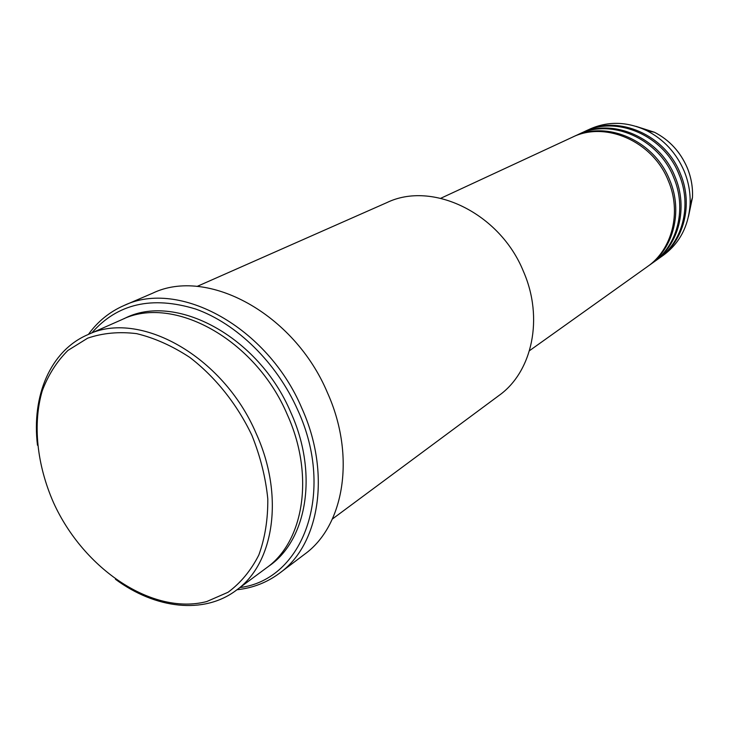 <?xml version="1.0" encoding="UTF-8"?>
<svg xmlns="http://www.w3.org/2000/svg" width="729" height="729" viewBox="0 0 729 729"><rect width="100%" height="100%" fill="white"/><g stroke="black" fill="none" stroke-linecap="round" stroke-linejoin="round"><path stroke-width="1.09" d="M529.491 350.695L647.388 266.641C672.211 249.61 681.834 212.157 668.274 180.655C652.847 141.28 605.298 120.65 572.147 137.316L440.808 198.261M648.063 266.149L648.755 265.666C673.541 248.662 683.155 211.273 669.623 179.844C654.241 140.551 606.774 119.975 573.668 136.605L572.903 136.961M648.755 265.666L652.819 262.768C677.505 245.828 687.092 208.658 673.66 177.42C658.378 138.373 611.166 117.943 578.188 134.51L573.668 136.605M653.485 262.285L654.159 261.811C678.817 244.898 688.395 207.792 674.99 176.618C659.745 137.653 612.615 117.269 579.692 133.808L578.944 134.163M654.159 261.811L658.159 258.959C682.709 242.119 692.268 205.213 678.954 174.231C663.818 135.503 616.934 115.282 584.139 131.739L579.692 133.808M658.816 258.485L659.481 258.02C683.993 241.199 693.543 204.357 680.266 173.447C665.158 134.792 618.356 114.617 585.615 131.056L584.886 131.402M251.942 435.432C237.144 404.276 215.328 376.957 189.759 357.383C172.235 345.883 154.521 337.964 136.605 333.636C119.037 331.495 102.725 333.007 87.671 338.165L67.934 350.43C56.771 361.52 48.196 375.016 42.209 390.917C32.541 424.214 36.951 464.984 53.581 502.773C83.689 569.167 152.653 615.686 206.763 601.543L228.059 592.258C240.734 582.872 250.976 570.479 258.804 555.061C264.973 538.166 267.971 519.458 267.798 498.928C265.702 477.805 260.417 456.636 251.942 435.432M37.48 445.246C31.493 395.947 50.365 350.931 87.407 334.857C138.802 309.26 223.101 355.706 256.171 433.491C284.547 495.638 274.113 563.736 236.087 590.408C203.81 614.665 155.35 608.824 115.446 579.263M332.388 519.012L499.055 395.437C532.307 371.826 543.934 318.081 523.44 271.434C499.848 212.986 432.206 180.601 386.871 202.607L197.067 286.433M239.941 587.556C303.1 579.701 335.869 492.777 297.76 410.09C276.783 362.732 236.761 323.585 195.6 309.014C151.942 295.682 117.342 303.656 91.79 332.925M88.419 334.411C97.732 321.471 109.569 311.857 123.93 305.551C178.915 278.879 267.57 326.975 301.842 408.222C331.221 473.021 319.749 544.381 279.617 573.14C267.042 582.517 252.826 588.048 236.98 589.752M236.087 590.408L266.386 567.946C304.02 541.51 314.718 474.971 287.29 414.619C255.36 339.076 172.828 294.343 121.916 319.621L87.407 334.857M279.617 573.14L304.549 554.286C344.288 525.773 355.962 455.844 327.412 392.649C294.161 313.415 207.136 266.832 152.643 293.195L123.93 305.551M659.481 258.02L663.417 255.214C679.528 243.267 688.413 226.473 690.071 204.84C690.636 193.349 688.668 182.104 684.157 171.096C676.33 152.99 663.928 139.54 646.96 130.746C627.341 121.506 608.351 120.932 589.998 129.024L585.615 131.056M645.192 129.89L648.61 131.083M688.495 216.486L692.459 197.595C692.96 187.444 691.229 177.521 687.256 167.825C680.367 151.869 669.422 140.004 654.442 132.25L636.062 126.363M123.894 318.783C174.586 291.728 258.613 336.096 290.825 412.477C318.637 473.613 306.982 540.982 268.099 566.643M690.6 203.245L689.944 206.808M646.96 130.746L654.442 132.25C669.441 140.004 680.376 151.86 687.265 167.816C691.238 177.512 692.969 187.435 692.459 197.595L690.071 204.84"/></g></svg>
